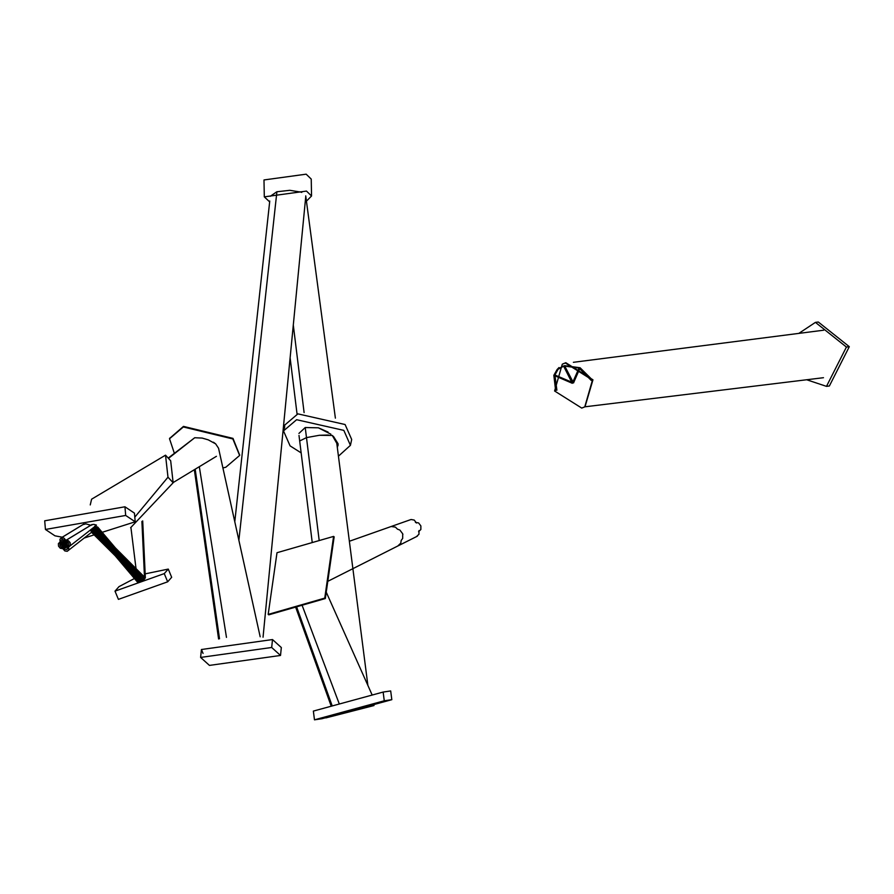 <?xml version="1.0" encoding="UTF-8"?>
<svg xmlns="http://www.w3.org/2000/svg" width="894" height="894" viewBox="0 0 894 894"><rect width="100%" height="100%" fill="white"/><g stroke="black" fill="none" stroke-linecap="round" stroke-linejoin="round"><path stroke-width="1.34" d="M62.256 537.205L54.959 535.819L45.438 529.46L44.7 520.8L124.948 506.786L134.458 513.145L135.206 521.794L84.371 537.976M45.438 529.46L125.685 515.447L135.206 521.794M137.084 577.133L119.003 586.632L115.002 591.146L164.261 573.602L168.273 569.087L145.174 573.859M115.002 591.146L118.41 599.371L167.67 581.815L171.67 577.3L168.273 569.087M134.804 517.134L167.983 477.184L165.524 455.169L91.601 499.187L90.249 504.931M130.613 527.717L173.145 482.771L170.676 460.756L165.524 455.169M222.908 467.942L225.813 467.238L239.626 455.459L232.865 438.954L183.337 426.963L169.525 438.731L174.33 453.224M239.693 455.18L232.999 438.384L183.471 426.393L169.592 438.451M209.453 665.404L280.515 655.458L271.687 647.479L200.614 657.425L209.453 665.404M280.515 655.458L281.331 647.547L272.502 639.556L201.429 649.513L203.05 653.413M306.43 201.184L311.548 195.987L306.474 191.081L264.3 196.859L269.664 201.888M311.548 195.987L311.235 179.079L306.161 174.174L263.987 179.951L264.3 196.859M338.435 456.186L350.426 445.335L351.688 439.479L345.095 424.527L297.881 413.866L284.75 425.063L284.538 428.081M350.426 445.335L343.832 430.383L296.618 419.711L283.499 430.919L290.081 445.871L301.166 452.9M322.03 718.709L391.818 699.678L384.264 700.784L314.476 719.826L322.03 718.709M391.818 699.678L390.689 690.939L383.146 692.057L313.358 711.088L314.476 719.826M333.585 536.411L334.155 536.847L325.327 598.544L268.759 614.837L268.178 614.401L277.006 552.716L333.585 536.411L324.757 598.108L268.178 614.401M325.327 598.544L324.757 598.108M798.823 333.395L815.429 322.376L818.312 322.019L849.3 346.682L829.364 386.007L827.922 386.141M815.429 322.376L846.417 347.04L826.481 386.364L806.69 379.749M562.538 364.07L565.813 362.718L592.957 379.816L585.022 406.736M554.593 390.991L562.281 364.193L565.31 362.986L592.465 380.084L584.765 406.871L581.748 408.089L554.593 390.991M64.234 544.133L63.027 541.205L61.429 542.747L61.563 545.306L63.351 547.385L65.743 547.776L67.341 546.234L67.206 543.675L65.418 541.596L62.535 541.462M65.743 547.776L66.491 547.385M92.752 529.024L141.185 578.362L117.058 549.888L140.637 573.881M301.747 192.411L299.959 191.785M336.77 443.256L332.255 435.412L336.747 443.078M328.411 435.02L319.337 435.289L332.255 435.445M65.754 543.686L64.536 540.769L62.938 542.312L63.072 544.871L64.871 546.949L67.262 547.34L68.86 545.798L68.726 543.239L66.938 541.161L64.055 541.015M67.262 547.34L68.011 546.949M90.35 525.303L92.205 524.767M144.571 579.077L141.487 580.485L144.571 579.077L117.695 552.414L144.582 579.077L141.9 521.459M93.401 527.683L117.717 552.436M62.714 544.569L61.507 541.641L59.909 543.183L60.043 545.742L61.831 547.832L64.223 548.212L65.821 546.681L65.687 544.111L63.899 542.032L61.015 541.898M64.223 548.212L64.971 547.821M92.954 531.226L136.95 576.071M64.96 545.888L63.753 542.971L62.155 544.513L62.289 547.072L64.077 549.151L66.469 549.542L68.078 548L67.944 545.441L66.145 543.362L63.262 543.217M66.469 549.542L67.218 549.151M94.753 526.153L95.602 526.577M95.122 529.505L140.906 576.116M337.116 445.894L337.451 443.737L332.937 436.026L337.384 443.178L337.116 445.927M332.277 435.467L332.937 436.026M63.508 542.367L62.289 539.451L60.691 540.982L60.826 543.541L62.614 545.631L65.016 546.01L66.614 544.48L66.48 541.92L64.692 539.831L61.798 539.697M65.016 546.01L65.765 545.619M88.249 524.532L91.154 525.348L88.249 524.532M140.581 581.201L141.867 580.318L140.581 581.201M91.222 529.393L141.252 580.385M300.999 192.132L289.812 190.31L276.838 191.763L270.234 196.311M67.273 543.25L66.055 540.334L64.457 541.876L64.591 544.435L66.379 546.513L68.782 546.904L70.38 545.362L70.246 542.803L68.458 540.725L65.564 540.579L91.981 524.521M68.782 546.904L96.362 525.337M91.881 524.867L93.736 524.331L96.44 525.08M66.055 540.334L92.171 524.432M168.474 458.376L194.713 437.747L202.145 438.071L208.257 439.848L215.677 443.893L213.454 442.217M215.677 443.893L218.561 448.252L260.176 636.785M555.632 390.577L553.833 375.324L557.074 369.568L563.522 365.97L572.294 383.291L579.01 368.071L591.157 380.341M563.555 365.937L579.01 368.071M61.194 545.005L59.987 542.088L58.389 543.619L58.523 546.178L60.311 548.268L62.703 548.648L64.312 547.117L64.178 544.558L62.379 542.468L60.155 541.932M62.703 548.648L63.452 548.257M395.461 527.147L391.192 526.499L395.461 527.147L397.472 529.17L399.853 530.03L402.702 533.796L402.691 538.389L401.183 540.423L400.78 543.15L397.897 545.899L400.78 543.15M401.183 540.501L402.691 538.389M402.903 534.5L402.702 533.796M399.853 530.03L397.461 529.159M415.408 522.364L418.615 522.934L420.873 525.907L420.851 529.527L418.582 531.684M556.895 390.209L554.928 375.011L558.068 369.289L564.55 365.68L573.535 382.934L580.105 367.758L592.42 379.972M564.583 365.646L580.105 367.758M65.698 547.653L64.48 544.737L62.882 546.279L63.016 548.838L64.804 550.916L67.206 551.307L68.804 549.765L68.67 547.206L66.882 545.128L63.999 544.982M67.206 551.307L97.77 527.426M95.546 526.566L97.837 527.203L95.546 526.566M97.837 527.203L97.055 526.812M96.194 528.667L145.353 577.937L143.956 578.887L145.342 577.926L144.537 577.859M194.713 437.747L168.206 458.074M238.877 540.289L276.894 191.785M337.317 447.548L338.144 444.352L333.63 436.652L338.077 443.782L337.329 447.581M332.199 435.479L333.63 436.652M349.364 541.261L391.125 526.521M391.192 526.499L411.05 519.503L414.235 520.073L416.47 523.024M62.77 540.602L61.563 537.685L59.965 539.216L60.099 541.775L61.887 543.865L64.279 544.245L65.877 542.714L65.743 540.155L63.955 538.065L61.071 537.931L83.801 524.074M64.279 544.245L65.027 543.854M83.678 524.476L85.824 523.862L88.931 524.722L85.824 523.862M61.563 537.685L84.014 523.973M138.983 581.603L137.777 582.452L140.425 581.446L137.777 582.452M90.16 530.243L140.112 581.178M130.926 527.583L137.743 582.419L115.192 555.766L140.425 581.446M293.299 325.092L304.105 412.626M312.241 542.569L298.998 435.445M328.076 432.07L318.42 427.824L330.903 434.205M298.931 433.434L305.234 427.522L318.42 427.824M305.234 427.522L306.486 437.613L319.337 435.289M299.848 440.898L306.486 437.613L319.192 540.557M338.949 703.053L302.083 605.238M398.154 545.832L417.353 536.188M418.984 530.6L418.962 534.254L416.682 536.422M125.685 515.447L124.948 506.786M164.261 573.602L167.67 581.815M173.145 482.771L167.983 477.184M272.502 639.556L271.687 647.479M383.146 692.057L384.264 700.784M846.417 347.04L849.3 346.682M553.833 375.324L572.294 383.291M554.928 375.011L573.535 382.934M199.317 466.69L226.473 637.388M338.077 445.458L337.016 445.134M169.525 438.731L169.659 438.172M239.626 455.459L239.76 454.901M200.614 657.425L201.429 649.513M284.75 425.063L283.499 430.919M325.852 717.904L374.016 705.534M829.364 386.007L826.481 386.364M116.175 552.883L143.04 579.524M139.911 580.921L116.298 553.006M94.272 527.002L116.254 552.961L93.725 530.611M305.726 195.875L305.971 197.764M336.625 442.083L367.881 685.419M141.453 580.474L117.84 552.559M95.412 526.097L117.784 552.526L93.032 527.963M114.644 553.33L141.487 579.971M137.486 580.329L114.756 553.453M94.742 529.807L114.711 553.408L92.63 531.472L115.84 554.481M140.984 580.161L116.589 551.352L144.191 578.731M95.569 526.521L116.712 551.486L94.809 529.762M335.384 418.135L305.871 196.982M115.717 554.358L141.878 580.318M138.827 581.67L93.244 527.806M306.184 199.34L306.083 198.546M295.635 607.093L330.903 705.299M584.877 406.815L823.475 377.704M557.074 369.568L559.041 367.512M194.333 469.708L218.594 638.998M326.243 592.163L371.971 694.582M573.389 362.305L823.72 330.199M97.792 527.147L117.17 550.011L95.881 528.913M145.364 577.96L142.705 520.911M195.183 469.194L219.511 638.774M269.753 201.016L234.787 521.761M88.886 524.655L89.59 525.482M92.227 528.6L115.326 555.912L91.568 532.31M216.437 456.309L173.224 482.514M305.759 196.468L263.048 637.221M290.125 357.868L297.065 414.101M296.596 606.814L331.886 705.02M327.796 581.335L398.579 545.608"/></g></svg>
